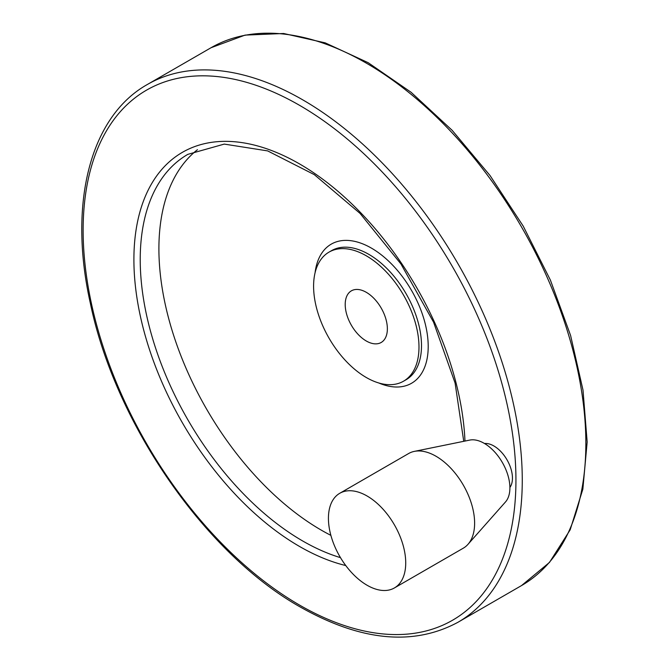 <?xml version="1.0" encoding="UTF-8"?>
<svg xmlns="http://www.w3.org/2000/svg" width="670" height="670" viewBox="0 0 670 670"><rect width="100%" height="100%" fill="white"/><g stroke="black" fill="none" stroke-linecap="round" stroke-linejoin="round"><path stroke-width="1" d="M367.076 585.245A54.647 31.549 -120 0 0 394.404 587.95A54.647 31.549 -120 0 0 394.404 524.844A54.647 31.549 -120 0 0 339.749 493.296A54.647 31.549 -120 0 0 331.374 537.089A54.647 31.549 -120 0 0 367.076 585.245M366.289 292.313A29.807 17.211 60 0 1 385.761 318.585A29.807 17.211 60 0 1 381.188 342.471A29.807 17.211 60 0 1 351.382 325.26A29.807 17.211 60 0 1 351.382 290.839A29.807 17.211 60 0 1 366.289 292.313M394.404 587.95L463.297 548.177A54.647 31.549 -120 0 0 467.978 544.333A54.647 31.549 -120 0 0 463.297 485.072A54.647 31.549 -120 0 0 414.32 451.387A54.647 31.549 -120 0 0 408.641 453.523L339.749 493.296M484.51 443.506A26.23 15.142 60 0 1 493.899 445.986A26.23 15.142 60 0 1 509.996 466.052A26.23 15.142 60 0 1 509.895 487.484M197.449 149.703A229.785 132.668 -120 0 0 173.949 336.315A229.785 132.668 -120 0 0 321.382 530.196A229.785 132.668 -120 0 0 330.888 535.364M366.289 377.503A74.521 43.022 -120 0 0 403.549 381.188A74.521 43.022 -120 0 0 403.549 295.135A74.521 43.022 -120 0 0 329.029 252.113A74.521 43.022 -120 0 0 317.605 311.826A74.521 43.022 -120 0 0 366.289 377.503M467.978 544.333L505.481 501.972A36.389 21.005 -120 0 0 502.366 462.518A36.389 21.005 -120 0 0 469.754 440.09L414.32 451.387M521.545 585.563A310.512 179.275 -120 0 0 521.545 227.013A310.512 179.275 -120 0 0 211.033 47.738L245.069 35.108L283.644 33.5L325.193 42.855L368.182 62.695L411.028 92.234L452.158 130.323L490.03 175.523L523.195 226.083L550.397 280.094L570.597 335.477L583.009 390.133L587.163 441.999L582.858 489.142L570.178 529.803L549.5 562.406L521.545 585.563L457.953 622.279A310.512 179.275 -120 0 0 457.962 263.729A310.512 179.275 -120 0 0 147.442 84.445L211.033 47.738M299.54 605.077A306.048 176.696 -120 0 0 486.948 338.451A306.048 176.696 -120 0 0 112.124 122.049A306.048 176.696 -120 0 0 299.54 605.077M464.972 441.061A234.249 135.248 -120 0 0 293.971 160.817A234.249 135.248 -120 0 0 133.925 262.782A234.249 135.248 -120 0 0 299.54 546.46A234.249 135.248 -120 0 0 345.77 565.547M463.741 441.312L455.081 383.005L433.565 322.186L400.978 264.03L360.058 213.42L314.297 174.636L267.648 150.901L224.274 144.092L187.809 154.368A229.785 132.668 -120 0 0 152.593 338.492A229.785 132.668 -120 0 0 302.698 540.983A229.785 132.668 -120 0 0 340.486 557.649M378.734 382.964A80.325 46.381 -120 0 0 428.155 343.635A80.325 46.381 -120 0 0 373.852 249.583A80.325 46.381 -120 0 0 315.084 272.715M403.549 381.188L406.07 379.739A74.521 43.022 -120 0 0 406.07 293.686A74.521 43.022 -120 0 0 331.55 250.655L329.029 252.113M457.953 622.279C413.423 646.24 360.929 641.19 300.462 607.12C205.154 553.772 115.114 423.373 90.316 303.108C68.08 203.806 90.015 116.58 147.442 84.445"/></g></svg>
